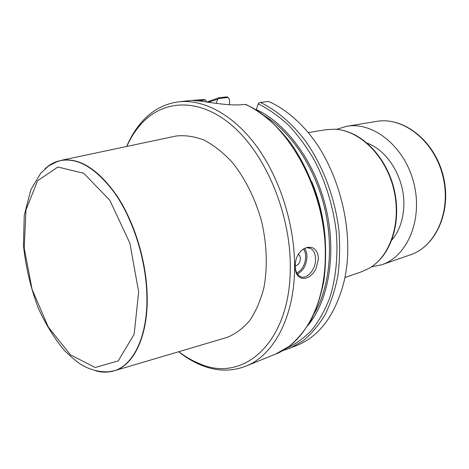 <?xml version="1.0" encoding="UTF-8"?>
<svg xmlns="http://www.w3.org/2000/svg" width="469" height="469" viewBox="0 0 469 469"><rect width="100%" height="100%" fill="white"/><g stroke="black" fill="none" stroke-linecap="round" stroke-linejoin="round"><path stroke-width="0.7" d="M218.003 98.613L218.953 97.769L227.066 96.86L228.063 97.482L218.003 98.613L216.121 103.356M229.546 104.734L229.458 99.223L228.063 97.482M206.6 101.996L205.586 100.014L198.07 100.823M192.026 100.43L203.722 99.475L205.586 100.014M126.653 146.48C130.382 137.734 135.002 130.054 140.512 123.441C150.883 111.024 163.628 103.825 178.753 101.832C203.663 99.012 233.386 114.594 256.725 146.434C279.975 178.302 294.725 224.821 294.596 266.779C294.667 317.062 273.568 355.549 245.791 366.178C231.545 371.647 216.907 371.395 201.881 365.433C193.855 362.238 186.111 357.677 178.648 351.738M295.277 266.562C294.573 245.955 318.287 239.249 318.369 259.304L315.93 268.866C309.247 282.156 294.872 281.64 295.277 266.562M245.891 104.487L242.666 104.593C231.727 106.041 211.683 102.77 201.77 101.263L192.143 100.43M256.103 109.951L258.507 103.221L260.365 102.43L268.508 101.433C280.556 106.698 292.017 115.11 302.886 126.671C338.876 163.898 356.979 235.28 343.085 285.175C334.204 316.329 318.914 336.384 297.217 345.336L282.303 350.841M256.097 109.447C286.348 123.189 314.975 161.998 325.926 207.732C336.883 253.471 328.81 300.295 307.992 325.386M126.765 146.457C130.259 138.718 134.492 131.877 139.457 125.938C160.996 100.008 197.519 96.426 231.358 124.918C265.132 153.211 290.557 212.961 290.282 266.797C290.739 343.103 242.954 383.255 199.759 363.745C192.536 360.878 185.536 356.868 178.759 351.709M225.173 337.985L226.984 337.451C235.415 334.051 243.018 328.4 249.789 320.497C255.91 311.363 260.617 300.418 263.912 287.661C267.693 267.518 266.937 244.425 261.608 221.468C255.353 198.745 245.011 178.085 232.091 162.192C223.121 152.548 213.764 145.173 204.033 140.067C194.318 136.356 184.938 135.013 175.91 136.051L174.181 136.42M299.697 252.386C303.379 248.06 307.066 246.782 310.765 248.541C313.884 250.493 315.473 254.081 315.537 259.316C315.76 270.126 305.987 280.65 299.632 276.141C297.27 274.57 295.833 271.856 295.318 267.998M298.501 254.245L299.908 255.939L300.412 258.589C299.99 262.857 298.284 265.278 295.294 265.87M344.815 277.56L361.787 271.68L369.296 268.198C390.712 255.927 401.968 221.391 393.444 188.092C385.072 154.758 358.721 129.772 334.051 129.204L325.791 129.725L308.11 132.627M391.738 240.169C399.125 231.399 403.152 220.137 403.821 206.378C405.193 179.305 388.162 150.578 367.174 143.174M47.375 166.864L54.175 162.602L61.357 160.304C79.542 157.555 97.933 169.174 116.529 195.174C133.735 220.84 145.654 258.425 147.073 292.128C149.007 333.699 134.761 364.689 114.7 370.651L107.237 372.064L99.123 371.53M371.331 266.925L381.825 264.733C407.432 256.385 423.161 219.345 413.781 182.945C404.683 146.475 373.207 121.418 346.72 126.296L336.496 129.356M208.312 102.254L217.704 99.211M245.064 104.3C288.183 121.823 327.098 192.665 325.257 257.141C324.882 305.794 303.443 343.414 275.414 354.171L245.791 366.178M260.365 102.43C276.37 110.051 291.876 123.124 305.366 140.835C322.795 165.446 334.925 197.455 338.847 229.816C340.131 245.926 339.779 261.421 337.797 276.294C334.925 290.557 330.645 303.431 324.97 314.904C318.603 325.416 311.269 334.08 302.968 340.899L289.643 348.408M258.196 103.848C268.819 109.113 279.119 116.4 289.086 125.698C298.694 136.08 307.377 148.052 315.127 161.612C326.031 183.227 333.049 206.331 336.179 230.918C338.272 255.019 336.009 277.97 329.813 297.657C325.023 310.103 319.043 320.878 311.867 329.971C304.147 337.991 295.71 344.07 286.571 348.197M264.358 115.661C290.487 131.578 313.978 166.026 324.061 205.703C334.08 245.393 329.818 286.864 314.418 313.298M311.774 181.72C318.521 198.076 322.819 215.042 324.671 232.636M304.557 248.423C306.146 250.634 306.943 253.477 306.949 256.959C306.392 265.237 303.22 270.918 297.434 274.002M296.795 272.964C302.218 270.05 305.184 264.721 305.7 256.965C305.694 253.711 304.95 251.05 303.472 248.98M201.799 101.269L201.336 99.739M371.817 266.597C391.762 253.319 401.71 220.02 393.567 188.098C385.541 156.148 360.942 131.601 337.076 129.415M138.666 291.911L129.895 243.206L109.828 200.275L83.722 173.266L57.898 167.023L37.596 180.758L25.971 209.919L24.23 248.318L32.109 289.455L48.278 326.993L70.444 354.845L95.236 367.491L118.182 360.913L134.14 334.315L138.666 291.911M44.748 169.069C48.712 165.276 53.132 162.643 58.009 161.16C76.248 156.394 95.119 166.982 114.624 192.923C132.639 218.613 145.302 257.434 146.756 292.187C148.82 335.968 132.909 367.637 111.346 371.495C106.305 372.533 101.116 372.316 95.776 370.838M376.619 121.395C403.633 116.582 434.458 140.723 443.146 175.512C452.087 210.235 436.492 246.155 410.451 254.814C435.947 246.471 451.764 210.604 442.742 175.611C434.001 140.548 403.006 116.564 376.619 121.395L346.72 126.296M218.753 97.804L206.823 102.031M191.422 100.419L178.753 101.832M245.815 104.446C261.995 112.343 277.548 125.686 291.073 143.637C308.538 168.582 320.732 200.914 324.777 233.597C326.119 249.866 325.838 265.518 323.927 280.556C321.124 294.989 316.909 308.039 311.269 319.717C304.926 330.446 297.534 339.339 289.092 346.403L275.414 354.171M199.759 363.745L201.881 365.433M139.457 125.938L140.512 123.441M307.717 247.738L310.765 248.541M376.361 263.062C393.714 247.884 401.2 217.206 393.849 188.087C386.491 158.973 365.328 135.512 342.845 130.382M111.622 371.471L111.346 371.495C100.595 372.855 90.019 369.683 82.368 365.275C77.907 362.725 71.915 357.783 64.405 350.46C54.445 338.565 45.692 324.355 38.153 307.834C30.596 287.55 25.695 266.75 23.45 245.428L24.247 215.435L30.819 189.757L40.78 173.149L48.448 166.067L58.262 161.049M114.7 370.651L226.984 337.451M61.357 160.304L175.91 136.051M410.451 254.814L381.825 264.733"/></g></svg>

